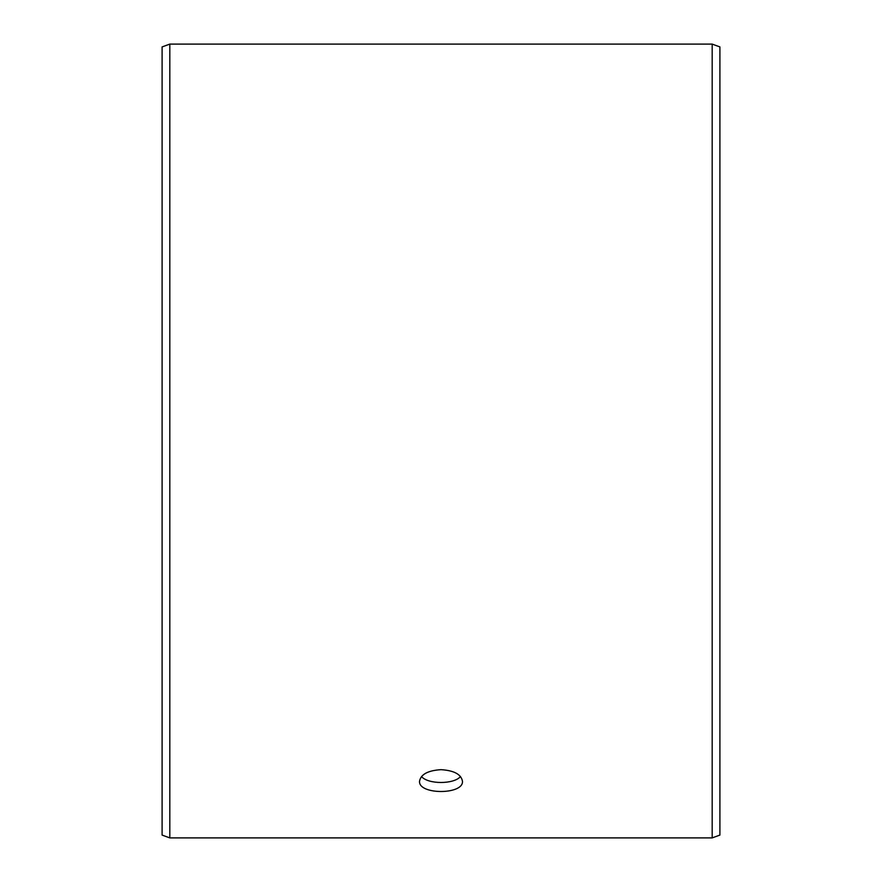 <?xml version="1.0" encoding="UTF-8"?>
<svg xmlns="http://www.w3.org/2000/svg" width="882" height="882" viewBox="0 0 882 882"><rect width="100%" height="100%" fill="white"/><g stroke="black" fill="none" stroke-linecap="round" stroke-linejoin="round"><path stroke-width="1.32" d="M162.101 835.089L162.101 46.911L169.818 44.1L169.818 837.9L162.101 835.089M712.182 44.1L712.182 837.9L719.899 835.089L719.899 46.911L712.182 44.1L169.818 44.1M421.497 776.524C428.002 784.473 454.01 784.462 460.503 776.524M441 769.666C454.032 770.482 461.187 774.33 462.455 781.209C463.778 794.925 418.211 794.925 419.545 781.209C420.802 774.341 427.957 770.493 441 769.666M712.182 837.9L169.818 837.9"/></g></svg>
